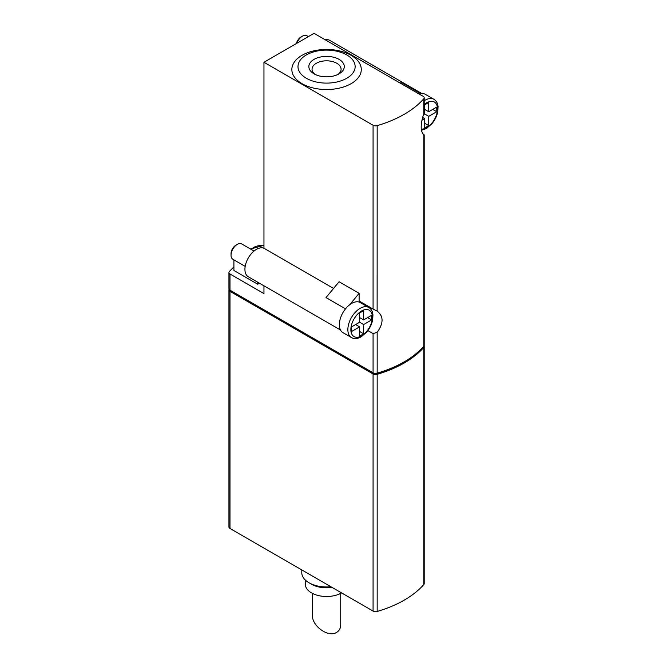 <?xml version="1.0" encoding="UTF-8"?>
<svg xmlns="http://www.w3.org/2000/svg" width="667" height="667" viewBox="0 0 667 667"><rect width="100%" height="100%" fill="white"/><g stroke="black" fill="none" stroke-linecap="round" stroke-linejoin="round"><path stroke-width="1" d="M233.909 259.88L233.909 270.477L257.695 284.209L259.438 283.208M263.957 285.818L263.957 293.605L229.982 273.987A3.543 2.043 180 0 1 228.939 272.545A3.543 2.043 180 0 1 229.323 271.619A106.253 61.339 180 0 1 233.909 266.933M373.07 125.263L263.957 62.264L314.049 33.35L423.153 96.34A3.543 2.043 180 0 1 424.195 97.791A3.543 2.043 180 0 1 423.812 98.716A106.253 61.339 180 0 1 377.172 125.638A3.543 2.043 180 0 1 373.07 125.263L373.07 309.038L377.172 311.105C383.675 316.158 383.675 323.22 377.172 332.299L373.07 333.608L373.07 372.795L229.982 290.187A3.543 2.043 0 0 1 228.939 288.736L228.939 272.545M373.07 372.795A3.543 2.043 0 0 0 377.172 373.17A106.253 61.339 0 0 0 423.812 346.248A3.543 2.043 0 0 0 424.195 345.323L424.195 134.851M423.812 98.716L423.812 113.565C420.335 124.387 420.335 131.449 423.812 134.759L422.878 133.909M373.07 309.038L359.121 300.992L359.121 293.322L349.766 304.669A17.35 10.022 120 0 1 360.288 302.576L368.801 307.495A17.35 10.022 -60 0 0 351.451 317.517A17.35 10.022 -60 0 0 351.451 337.552C354.269 339.094 357.512 338.844 361.189 336.802L366.667 332.124C369.81 328.356 371.819 324.204 372.703 319.668L372.945 314.782C372.561 311.347 371.177 308.913 368.801 307.495M263.957 62.264L263.957 248.241L333.575 288.436M345.506 308.838L326.021 297.59L339.086 281.749L359.121 293.322M373.07 333.608L367.867 330.599M340.737 593.372L340.737 624.671C340.67 628.189 339.286 630.765 336.585 632.408C328.406 637.844 311.848 626.071 312.398 615.224L312.398 593.372M351.109 55.328A34.709 20.035 180 0 1 335.551 88.853A34.709 20.035 180 0 1 293.038 64.307A34.709 20.035 180 0 1 351.109 55.328M325.129 39.753A16.291 9.405 -60 0 1 329.706 40.353L421.877 93.572M340.478 329.99L248.299 276.772A16.291 9.405 -60 0 1 247.999 258.496A16.291 9.405 -60 0 1 263.957 248.241M229.815 290.087A3.543 2.043 0 0 0 230.824 291.246L373.228 373.47A3.543 2.043 0 0 0 377.364 373.837A106.253 61.339 0 0 0 422.953 347.515A3.543 2.043 0 0 0 423.337 346.782M229.089 289.32A3.543 2.043 0 0 0 228.939 289.895A3.543 2.043 0 0 0 229.982 291.337L373.07 373.954A3.543 2.043 0 0 0 377.172 374.329A106.253 61.339 0 0 0 423.812 347.407A3.543 2.043 0 0 0 424.195 346.481A3.543 2.043 0 0 0 424.045 345.906M228.939 289.895L228.939 527.022A3.543 2.043 0 0 0 229.982 528.464L373.07 611.08A3.543 2.043 0 0 0 377.172 611.456A106.253 61.339 0 0 0 423.812 584.534A3.543 2.043 0 0 0 424.195 583.608L424.195 346.481M330.94 586.752A24.796 14.315 180 0 1 309.038 582.783A24.796 14.315 180 0 1 301.776 572.661L301.776 569.918M332.066 587.402A21.252 12.264 180 0 1 311.539 584.234L309.038 582.783M341.596 592.905A21.252 12.264 180 0 1 318.434 595.564A21.252 12.264 180 0 1 305.319 584.234L305.319 580.032M315.283 74.487A14.524 8.388 180 0 1 316.85 62.981A14.524 8.388 180 0 1 336.835 63.282A14.524 8.388 180 0 1 337.852 74.487M339.086 59.371A17.709 10.222 180 0 1 339.086 73.837A17.709 10.222 180 0 1 314.049 73.837A17.709 10.222 180 0 1 314.049 59.371A17.709 10.222 180 0 1 339.086 59.371M346.773 54.936A28.573 16.5 180 0 1 333.959 82.541A28.573 16.5 180 0 1 298.966 62.331A28.573 16.5 180 0 1 346.773 54.936M363.373 304.36A18.418 10.63 120 0 0 362.248 302.793M420.794 93.688L402.243 82.975L399.75 82.833M377.13 311.08L377.172 125.638M423.812 113.565L424.162 111.622M245.181 266.383L232.866 259.28A8.854 5.111 -60 0 1 231.032 255.219L231.032 253.627A6.895 3.985 -60 0 1 235.91 245.181L237.294 244.38A8.854 5.111 -60 0 1 241.721 243.939L254.035 251.05M231.032 255.219A8.854 5.111 -60 0 1 237.294 244.38M351.451 337.552L342.93 332.641A17.35 10.022 -60 0 1 339.953 319.918A17.35 10.022 -60 0 1 349.766 304.669M371.644 315.299L363.632 319.918L363.632 310.672L359.621 312.981L359.621 322.236L351.609 326.863L351.609 331.491L359.621 326.863L359.621 336.118L363.632 333.8L363.632 324.546L371.644 319.918L371.644 315.299M424.737 123.287L428.748 125.596L428.748 116.341L436.76 111.714L436.76 107.087L428.748 111.714L428.748 102.46L424.737 104.777L424.737 114.032L423.395 114.807M428.748 125.596L424.737 127.914L424.737 118.659L421.936 120.277M419.235 94.08A17.35 10.022 -60 0 1 425.396 94.372L433.917 99.291A17.35 10.022 -60 0 0 424.195 100.8M296.848 43.28A8.854 5.111 -60 0 1 302.409 36.176A8.854 5.111 -60 0 1 306.828 35.735L308.371 36.627M296.381 43.547A6.895 3.985 -60 0 1 301.025 36.968L302.409 36.176M367.642 317.609L371.644 319.918M359.621 318.184L360.122 317.901M359.621 322.236L363.632 324.546M359.621 317.609L363.632 319.918M355.619 324.546L359.621 326.863M359.621 331.491L363.632 333.8M356.12 324.837L356.12 324.262M432.75 109.405L436.76 111.714M424.737 109.98L425.238 109.688M424.737 114.032L428.748 116.341M424.737 109.405L428.748 111.714M422.611 117.434L424.737 118.659M257.695 284.209L257.695 282.199M229.982 273.987L229.982 290.187M251.476 249.575A10.622 6.136 180 0 1 263.957 245.714M377.364 373.12L377.364 373.837M373.228 372.886L373.228 373.47M230.824 290.67L230.824 291.246M229.982 528.464L229.982 291.337M377.172 611.456L377.172 374.329M423.812 584.534L423.812 347.407M373.07 611.08L373.07 373.954M361.631 335.826A15.233 8.796 -60 0 1 352.301 322.561A15.233 8.796 -60 0 1 370.952 311.789A15.233 8.796 -60 0 1 361.631 335.826M424.195 104.577A15.233 8.796 -60 0 1 437.435 107.529A15.233 8.796 -60 0 1 426.738 127.622A15.233 8.796 -60 0 1 421.252 129.056M377.172 332.299L377.172 373.17M423.812 134.759L423.812 346.248M421.436 130.29L426.296 128.589L431.774 123.912C434.926 120.152 436.935 116 437.819 111.464L438.061 106.578C437.669 103.135 436.293 100.709 433.917 99.291M263.957 245.306L250.559 249.041M424.195 97.791L424.195 111.622"/></g></svg>
